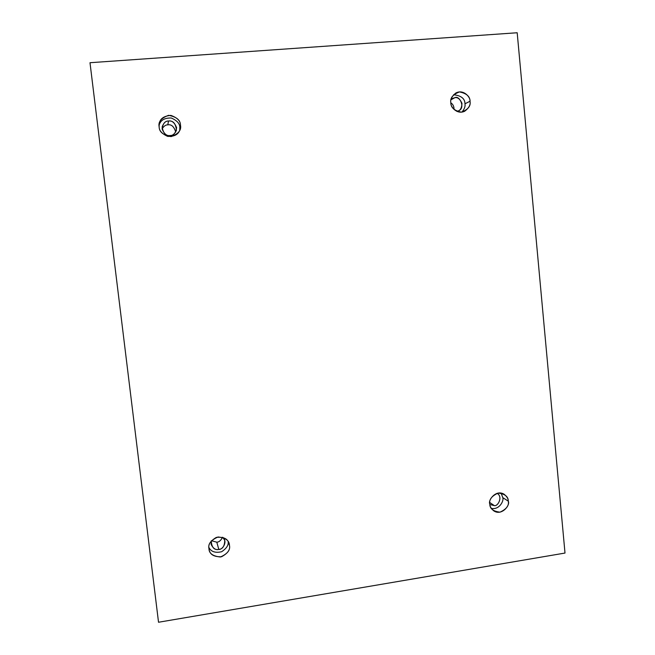 <?xml version="1.0" encoding="UTF-8"?>
<svg xmlns="http://www.w3.org/2000/svg" width="655" height="655" viewBox="0 0 655 655"><rect width="100%" height="100%" fill="white"/><g stroke="black" fill="none" stroke-linecap="round" stroke-linejoin="round"><path stroke-width="0.98" d="M450.853 102.835C450.263 106.438 456.748 114.928 464.6 111.284C468.996 107.993 470.798 104.653 470.012 101.255L464.96 103.801C465.476 106.257 464.469 109.017 461.931 112.095C464.469 109.017 465.476 106.257 464.96 103.801C464.952 98.602 461.161 95.589 453.563 94.754C461.161 95.589 464.952 98.602 464.96 103.801L470.012 101.255C470.953 105.963 468.088 109.598 461.423 112.152C454.357 110.744 450.837 107.641 450.853 102.835C449.911 98.103 452.785 94.467 459.474 91.921C466.532 93.354 470.044 96.465 470.012 101.255C470.716 97.554 463.675 88.81 455.806 93.026C451.762 96.35 450.108 99.617 450.853 102.835M451 99.773L454.865 97.685L452.417 98.414L451.082 99.38L454.865 97.685L451 99.773M489.809 504.088C489.793 506.282 491.07 508.501 493.624 510.744C501.452 516.386 510.523 505.193 508.288 501.157L502.803 497.661C504.039 500.805 499.38 510.073 491.324 508.395C499.38 510.073 504.039 500.805 502.803 497.661L501.1 493.1L502.803 497.661L508.288 501.157C509.189 505.562 506.421 509.23 499.986 512.161C493.174 511.35 489.784 508.657 489.809 504.088C488.908 499.659 491.684 495.991 498.144 493.068C504.948 493.911 508.329 496.605 508.288 501.157C508.321 498.848 506.945 496.555 504.145 494.271C496.179 489.121 487.697 500.174 489.809 504.088M489.866 504.53L494.337 505.603L489.784 502.524L494.337 505.603C497.833 506.675 503.204 496.85 497.21 493.428L497.03 493.313C503.22 496.515 497.956 506.724 494.337 505.603L489.866 504.53M208.961 548.628L209.166 549.758C209.993 554.629 214.103 556.963 221.496 556.775C227.817 553.352 230.47 549.553 229.447 545.378L228.333 541.873L229.447 545.378C230.511 549.995 227.498 553.868 220.399 557.004C212.818 556.218 209.011 553.426 208.961 548.628C207.889 543.986 210.918 540.105 218.049 536.977C225.623 537.796 229.422 540.596 229.447 545.378L229.053 543.56C227.776 538.746 223.535 536.691 216.33 537.395C210.427 540.924 207.971 544.665 208.961 548.628M228.104 541.472C228.767 545.009 226.605 548.432 221.611 551.739C215.298 553.156 211.057 551.731 208.896 547.449C211.057 551.731 215.298 553.156 221.611 551.739C226.605 548.432 228.767 545.009 228.104 541.472M216.813 542.193L211.409 540.719L216.813 542.193C218.991 542.143 220.907 540.498 222.561 537.256C220.907 540.498 218.991 542.143 216.813 542.193L218.795 549.414L216.813 542.193M211.254 540.899L211.164 544.534C213.358 548.636 215.904 550.257 218.795 549.414C222.667 549.127 224.649 546.098 224.722 540.318L222.782 537.329C228.227 541.922 222.07 550.225 218.795 549.414C214.169 550.274 211.655 547.441 211.254 540.899M159.149 126.865C159.108 130.599 161.924 133.759 167.598 136.355C174.467 136.748 178.651 134.365 180.133 129.207L180.461 125.113L179.757 130.304L179.822 127.406C179.871 123.656 177.03 120.528 171.282 118.006C164.397 117.818 160.328 120.307 159.083 125.465C160.328 120.307 164.397 117.818 171.282 118.006C177.03 120.528 179.871 123.656 179.822 127.406L180.461 125.113C181.582 130.058 178.455 133.898 171.07 136.625C163.185 135.184 159.214 131.925 159.149 126.865C158.027 121.887 161.163 118.047 168.572 115.329C176.457 116.811 180.42 120.07 180.461 125.113C180.51 120.978 177.317 117.736 170.881 115.395C163.586 115.992 159.681 118.956 159.165 124.286L159.149 126.865M162.096 128.855C163.873 126.096 165.772 124.761 167.786 124.859L168.507 121.019C165.789 120.864 163.66 122.845 162.121 126.955C163.242 133.309 165.936 136.166 170.21 135.519C172.658 135.65 174.738 133.915 176.432 130.304C175.802 123.549 173.157 120.454 168.507 121.019L167.786 124.859C165.772 124.761 163.873 126.096 162.096 128.855M517.188 32.75L565.003 553.057L158.526 622.25L89.997 62.716L517.188 32.75L89.997 62.716L158.526 622.25L565.003 553.057L517.188 32.75M454.046 109.467C454.062 106.397 452.998 104.202 450.861 102.876C452.998 104.202 454.062 106.397 454.046 109.467M175.72 132.04C174.042 126.587 171.397 124.196 167.786 124.859C171.397 124.196 174.042 126.587 175.72 132.04M168.507 121.019C171.88 120.373 174.582 122.591 176.604 127.676C175.794 132.981 173.665 135.601 170.21 135.519C166.845 136.174 164.135 133.956 162.096 128.871C162.907 123.549 165.052 120.929 168.507 121.019M456.879 111.375L458.418 110.859C465.787 108.386 459.663 94.959 454.865 97.685C457.64 97.104 460.007 98.995 461.963 103.359C461.75 108.321 460.056 110.99 456.879 111.375"/></g></svg>
